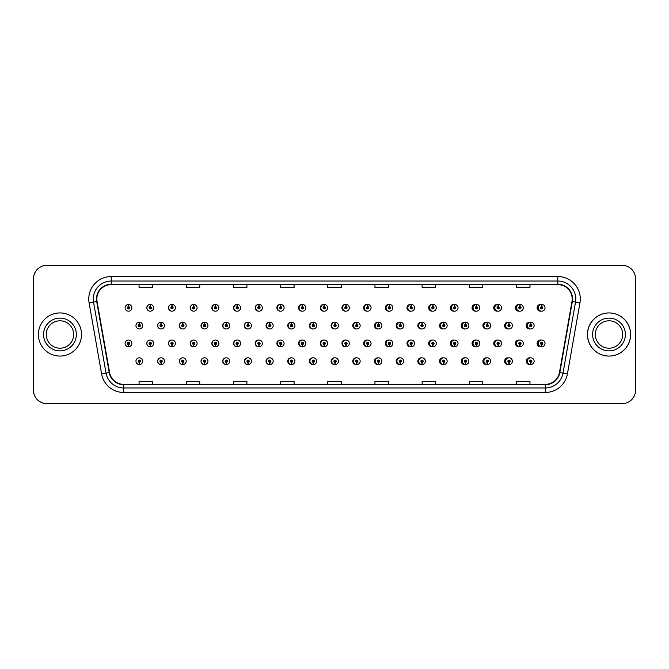 <?xml version="1.0" encoding="UTF-8"?>
<svg xmlns="http://www.w3.org/2000/svg" width="669" height="669" viewBox="0 0 669 669"><rect width="100%" height="100%" fill="white"/><g stroke="black" fill="none" stroke-linecap="round" stroke-linejoin="round"><path stroke-width="1" d="M153.602 307.815A3.37 3.37 0 0 0 150.383 304.445A3.37 3.37 0 0 1 153.602 307.815A3.37 3.37 0 0 1 150.232 311.185A3.37 3.37 0 0 1 146.862 307.815A3.37 3.37 0 0 1 150.09 304.445L150.182 306.686A1.121 1.121 0 0 0 149.112 307.815A1.121 1.121 0 0 0 150.232 308.936A1.121 1.121 0 0 0 151.361 307.815A1.121 1.121 0 0 0 150.282 306.686L150.383 304.445A3.37 3.37 0 0 0 146.804 307.815A3.37 3.37 0 0 0 150.207 311.185M175.353 307.815A3.37 3.37 0 0 0 172.125 304.445A3.37 3.37 0 0 1 175.353 307.815A3.37 3.37 0 0 1 171.983 311.185A3.37 3.37 0 0 1 168.613 307.815A3.37 3.37 0 0 1 171.833 304.445L171.933 306.686A1.121 1.121 0 0 0 170.854 307.815A1.121 1.121 0 0 0 171.983 308.936A1.121 1.121 0 0 0 173.104 307.815A1.121 1.121 0 0 0 172.033 306.686L172.125 304.445A3.37 3.37 0 0 0 168.488 307.815A3.37 3.37 0 0 0 171.916 311.177M193.876 304.462A3.37 3.37 0 0 0 190.172 307.815A3.37 3.37 0 0 0 193.634 311.177M215.619 304.462A3.37 3.37 0 0 0 211.856 307.815A3.37 3.37 0 0 0 215.351 311.177M237.361 304.47A3.37 3.37 0 0 0 233.531 307.815A3.37 3.37 0 0 0 237.06 311.177M258.778 304.445A3.37 3.37 0 0 0 255.215 307.815A3.37 3.37 0 0 0 258.778 311.177M280.487 304.454A3.37 3.37 0 0 0 276.899 307.815A3.37 3.37 0 0 0 280.487 311.177M302.204 304.454A3.37 3.37 0 0 0 298.583 307.815A3.37 3.37 0 0 0 302.204 311.169M323.921 304.454A3.37 3.37 0 0 0 320.267 307.815A3.37 3.37 0 0 0 323.921 311.169M345.63 304.454A3.37 3.37 0 0 0 341.951 307.815A3.37 3.37 0 0 0 345.63 311.169M367.348 304.462A3.37 3.37 0 0 0 363.635 307.815A3.37 3.37 0 0 0 367.348 311.16M389.065 304.462A3.37 3.37 0 0 0 385.319 307.815A3.37 3.37 0 0 0 389.065 311.16M410.774 304.47A3.37 3.37 0 0 0 406.995 307.815A3.37 3.37 0 0 0 410.774 311.16M432.492 304.47A3.37 3.37 0 0 0 428.678 307.815A3.37 3.37 0 0 0 432.492 311.152M454.209 304.479A3.37 3.37 0 0 0 450.362 307.815A3.37 3.37 0 0 0 454.209 311.152M475.918 304.479A3.37 3.37 0 0 0 472.046 307.815A3.37 3.37 0 0 0 475.918 311.144M497.636 304.487A3.37 3.37 0 0 0 493.73 307.815A3.37 3.37 0 0 0 497.636 311.135M519.345 304.487A3.37 3.37 0 0 0 515.414 307.815A3.37 3.37 0 0 0 519.345 311.135M541.062 304.495A3.37 3.37 0 0 0 537.098 307.815A3.37 3.37 0 0 0 541.062 311.127M334.759 357.831A3.37 3.37 0 0 0 331.105 361.185A3.37 3.37 0 0 0 334.759 364.546M334.901 364.53A3.37 3.37 0 0 0 335.186 364.48L335.11 362.757M313.05 357.831A3.37 3.37 0 0 0 309.421 361.185A3.37 3.37 0 0 0 313.05 364.546M313.151 364.538A3.37 3.37 0 0 0 313.443 364.496L313.368 362.757M291.333 357.823A3.37 3.37 0 0 0 287.745 361.185A3.37 3.37 0 0 0 291.333 364.546M288.18 361.185A3.37 3.37 0 0 0 291.408 364.555A3.37 3.37 0 0 1 288.18 361.185A3.37 3.37 0 0 1 291.55 357.815A3.37 3.37 0 0 1 294.92 361.185A3.37 3.37 0 0 1 291.701 364.555L291.6 362.314A1.121 1.121 0 0 0 292.679 361.185A1.121 1.121 0 0 0 291.55 360.064A1.121 1.121 0 0 0 290.43 361.185A1.121 1.121 0 0 0 291.5 362.314L291.408 364.555A3.37 3.37 0 0 0 291.701 364.505L291.617 362.757M269.615 357.823A3.37 3.37 0 0 0 266.061 361.185A3.37 3.37 0 0 0 269.615 364.555M266.438 361.185A3.37 3.37 0 0 0 269.657 364.555A3.37 3.37 0 0 1 266.438 361.185A3.37 3.37 0 0 1 269.808 357.815A3.37 3.37 0 0 1 273.178 361.185A3.37 3.37 0 0 1 269.95 364.555L269.858 362.314A1.121 1.121 0 0 0 270.928 361.185A1.121 1.121 0 0 0 269.808 360.064A1.121 1.121 0 0 0 268.679 361.185A1.121 1.121 0 0 0 269.758 362.314L269.657 364.555A3.37 3.37 0 0 0 269.95 364.513L269.875 362.757M226.189 357.823A3.37 3.37 0 0 0 222.693 361.185A3.37 3.37 0 0 0 226.457 364.538L226.381 362.757M247.906 357.823A3.37 3.37 0 0 0 244.377 361.185A3.37 3.37 0 0 0 248.207 364.53L248.132 362.757M161.045 357.815A3.37 3.37 0 0 0 157.641 361.185A3.37 3.37 0 0 0 161.221 364.555L161.129 362.314A1.121 1.121 0 0 0 162.199 361.185A1.121 1.121 0 0 0 161.078 360.064A1.121 1.121 0 0 0 159.95 361.185A1.121 1.121 0 0 0 161.028 362.314L161.053 361.636A0.452 0.452 0 0 1 160.627 361.185A0.452 0.452 0 0 1 161.078 360.742A0.452 0.452 0 0 1 161.53 361.185A0.452 0.452 0 0 1 161.095 361.636L161.129 362.314M182.762 357.823A3.37 3.37 0 0 0 179.325 361.185A3.37 3.37 0 0 0 182.972 364.546L182.871 362.314A1.121 1.121 0 0 0 183.95 361.185A1.121 1.121 0 0 0 182.821 360.064A1.121 1.121 0 0 0 181.7 361.185A1.121 1.121 0 0 0 182.771 362.314L182.804 361.636A0.452 0.452 0 0 1 182.369 361.185A0.452 0.452 0 0 1 182.821 360.742A0.452 0.452 0 0 1 183.273 361.185A0.452 0.452 0 0 1 182.846 361.636L182.871 362.314M204.471 357.823A3.37 3.37 0 0 0 201.009 361.185A3.37 3.37 0 0 0 204.714 364.538L204.639 362.757M356.477 357.831A3.37 3.37 0 0 0 352.789 361.185A3.37 3.37 0 0 0 356.477 364.546M378.186 357.84A3.37 3.37 0 0 0 374.473 361.185A3.37 3.37 0 0 0 378.186 364.538M399.903 357.84A3.37 3.37 0 0 0 396.157 361.185A3.37 3.37 0 0 0 399.903 364.538M421.621 357.84A3.37 3.37 0 0 0 417.841 361.185A3.37 3.37 0 0 0 421.621 364.53M443.33 357.848A3.37 3.37 0 0 0 439.525 361.185A3.37 3.37 0 0 0 443.33 364.53M465.047 357.848A3.37 3.37 0 0 0 461.209 361.185A3.37 3.37 0 0 0 465.047 364.521M486.764 357.856A3.37 3.37 0 0 0 482.893 361.185A3.37 3.37 0 0 0 486.764 364.521M508.473 357.865A3.37 3.37 0 0 0 504.568 361.185A3.37 3.37 0 0 0 508.473 364.513M530.191 357.865A3.37 3.37 0 0 0 526.252 361.185A3.37 3.37 0 0 0 530.191 364.513M139.286 362.314L139.185 364.555A3.37 3.37 0 0 0 139.478 364.555L139.378 362.314A1.121 1.121 0 0 0 140.457 361.185A1.121 1.121 0 0 0 139.328 360.064A1.121 1.121 0 0 0 138.207 361.185A1.121 1.121 0 0 0 139.286 362.314L139.311 361.636A0.452 0.452 0 0 1 138.884 361.185A0.452 0.452 0 0 1 139.328 360.742A0.452 0.452 0 0 1 139.779 361.185A0.452 0.452 0 0 1 139.353 361.636L139.378 362.314M323.921 340.036A3.37 3.37 0 0 0 320.267 343.398A3.37 3.37 0 0 0 323.921 346.751M320.836 343.398A3.37 3.37 0 0 0 324.055 346.759A3.37 3.37 0 0 1 320.836 343.398A3.37 3.37 0 0 1 324.206 340.028A3.37 3.37 0 0 1 327.576 343.398A3.37 3.37 0 0 1 324.348 346.759L324.248 344.518A1.121 1.121 0 0 0 325.326 343.398A1.121 1.121 0 0 0 324.206 342.269A1.121 1.121 0 0 0 323.077 343.398A1.121 1.121 0 0 0 324.156 344.518L324.055 346.759A3.37 3.37 0 0 0 324.348 346.693M302.204 340.036A3.37 3.37 0 0 0 298.583 343.398A3.37 3.37 0 0 0 302.204 346.759M299.085 343.398A3.37 3.37 0 0 0 302.313 346.759A3.37 3.37 0 0 1 299.085 343.398A3.37 3.37 0 0 1 302.455 340.028A3.37 3.37 0 0 1 305.825 343.398A3.37 3.37 0 0 1 302.605 346.759L302.505 344.518A1.121 1.121 0 0 0 303.575 343.398A1.121 1.121 0 0 0 302.455 342.269A1.121 1.121 0 0 0 301.334 343.398A1.121 1.121 0 0 0 302.405 344.518L302.313 346.759A3.37 3.37 0 0 0 302.597 346.701M280.487 340.036A3.37 3.37 0 0 0 276.899 343.398A3.37 3.37 0 0 0 280.487 346.759M277.342 343.398A3.37 3.37 0 0 0 280.562 346.759A3.37 3.37 0 0 1 277.342 343.398A3.37 3.37 0 0 1 280.712 340.028A3.37 3.37 0 0 1 284.082 343.398A3.37 3.37 0 0 1 280.855 346.759L280.763 344.518A1.121 1.121 0 0 0 281.833 343.398A1.121 1.121 0 0 0 280.712 342.269A1.121 1.121 0 0 0 279.583 343.398A1.121 1.121 0 0 0 280.662 344.518L280.562 346.759A3.37 3.37 0 0 0 280.855 346.718M215.351 340.028A3.37 3.37 0 0 0 211.856 343.398A3.37 3.37 0 0 0 215.619 346.743L215.518 344.518A1.121 1.121 0 0 0 216.597 343.398A1.121 1.121 0 0 0 215.477 342.269A1.121 1.121 0 0 0 214.348 343.398A1.121 1.121 0 0 0 215.426 344.518L215.451 343.841A0.452 0.452 0 0 1 215.025 343.398A0.452 0.452 0 0 1 215.477 342.946A0.452 0.452 0 0 1 215.92 343.398A0.452 0.452 0 0 1 215.493 343.841L215.518 344.518M193.634 340.028A3.37 3.37 0 0 0 190.172 343.398A3.37 3.37 0 0 0 193.876 346.751L193.776 344.518A1.121 1.121 0 0 0 194.846 343.398A1.121 1.121 0 0 0 193.726 342.269A1.121 1.121 0 0 0 192.605 343.398A1.121 1.121 0 0 0 193.675 344.518L193.709 343.841A0.452 0.452 0 0 1 193.274 343.398A0.452 0.452 0 0 1 193.726 342.946A0.452 0.452 0 0 1 194.177 343.398A0.452 0.452 0 0 1 193.742 343.841L193.776 344.518M171.916 340.028A3.37 3.37 0 0 0 168.488 343.398A3.37 3.37 0 0 0 172.125 346.751L172.033 344.518A1.121 1.121 0 0 0 173.104 343.398A1.121 1.121 0 0 0 171.983 342.269A1.121 1.121 0 0 0 170.854 343.398A1.121 1.121 0 0 0 171.933 344.518L171.958 343.841A0.452 0.452 0 0 1 171.532 343.398A0.452 0.452 0 0 1 171.983 342.946A0.452 0.452 0 0 1 172.426 343.398A0.452 0.452 0 0 1 172 343.841L172.033 344.518M150.207 340.028A3.37 3.37 0 0 0 146.804 343.398A3.37 3.37 0 0 0 150.383 346.759L150.282 344.518A1.121 1.121 0 0 0 151.361 343.398A1.121 1.121 0 0 0 150.232 342.269A1.121 1.121 0 0 0 149.112 343.398A1.121 1.121 0 0 0 150.182 344.518L150.216 343.841A0.452 0.452 0 0 1 149.789 343.398A0.452 0.452 0 0 1 150.232 342.946A0.452 0.452 0 0 1 150.684 343.398A0.452 0.452 0 0 1 150.257 343.841L150.282 344.518M258.778 340.028A3.37 3.37 0 0 0 255.215 343.398A3.37 3.37 0 0 0 258.778 346.759M255.591 343.398A3.37 3.37 0 0 0 258.819 346.759A3.37 3.37 0 0 1 255.591 343.398A3.37 3.37 0 0 1 258.962 340.028A3.37 3.37 0 0 1 262.332 343.398A3.37 3.37 0 0 1 259.112 346.759L259.012 344.518A1.121 1.121 0 0 0 260.09 343.398A1.121 1.121 0 0 0 258.962 342.269A1.121 1.121 0 0 0 257.841 343.398A1.121 1.121 0 0 0 258.92 344.518L258.819 346.759A3.37 3.37 0 0 0 259.112 346.726M237.06 340.028A3.37 3.37 0 0 0 233.531 343.398A3.37 3.37 0 0 0 237.361 346.734L237.269 344.518A1.121 1.121 0 0 0 238.34 343.398A1.121 1.121 0 0 0 237.219 342.269A1.121 1.121 0 0 0 236.098 343.398A1.121 1.121 0 0 0 237.169 344.518L237.202 343.841A0.452 0.452 0 0 1 236.767 343.398A0.452 0.452 0 0 1 237.219 342.946A0.452 0.452 0 0 1 237.671 343.398A0.452 0.452 0 0 1 237.236 343.841L237.269 344.518M345.63 340.044A3.37 3.37 0 0 0 341.951 343.398A3.37 3.37 0 0 0 345.63 346.751M342.578 343.398A3.37 3.37 0 0 0 345.798 346.759A3.37 3.37 0 0 1 342.578 343.398A3.37 3.37 0 0 1 345.948 340.028A3.37 3.37 0 0 1 349.318 343.398A3.37 3.37 0 0 1 346.099 346.759L345.998 344.518A1.121 1.121 0 0 0 347.069 343.398A1.121 1.121 0 0 0 345.948 342.269A1.121 1.121 0 0 0 344.828 343.398A1.121 1.121 0 0 0 345.898 344.518L345.798 346.759A3.37 3.37 0 0 0 346.09 346.676M367.348 340.044A3.37 3.37 0 0 0 363.635 343.398A3.37 3.37 0 0 0 367.348 346.751M389.065 340.044A3.37 3.37 0 0 0 385.319 343.398A3.37 3.37 0 0 0 389.065 346.743M410.774 340.053A3.37 3.37 0 0 0 406.995 343.398A3.37 3.37 0 0 0 410.774 346.743M432.492 340.053A3.37 3.37 0 0 0 428.678 343.398A3.37 3.37 0 0 0 432.492 346.734M454.209 340.061A3.37 3.37 0 0 0 450.362 343.398A3.37 3.37 0 0 0 454.209 346.734M475.918 340.061A3.37 3.37 0 0 0 472.046 343.398A3.37 3.37 0 0 0 475.918 346.726M497.636 340.069A3.37 3.37 0 0 0 493.73 343.398A3.37 3.37 0 0 0 497.636 346.726M519.345 340.078A3.37 3.37 0 0 0 515.414 343.398A3.37 3.37 0 0 0 519.345 346.718M541.062 340.078A3.37 3.37 0 0 0 537.098 343.398A3.37 3.37 0 0 0 541.062 346.709M128.44 344.518L128.339 346.759A3.37 3.37 0 0 0 128.64 346.759L128.54 344.518A1.121 1.121 0 0 0 129.61 343.398A1.121 1.121 0 0 0 128.49 342.269A1.121 1.121 0 0 0 127.369 343.398A1.121 1.121 0 0 0 128.44 344.518L128.473 343.841A0.452 0.452 0 0 1 128.038 343.398A0.452 0.452 0 0 1 128.49 342.946A0.452 0.452 0 0 1 128.941 343.398A0.452 0.452 0 0 1 128.507 343.841L128.54 344.518M334.759 322.249A3.37 3.37 0 0 0 331.105 325.602A3.37 3.37 0 0 0 334.759 328.964M313.05 322.241A3.37 3.37 0 0 0 309.421 325.602A3.37 3.37 0 0 0 313.05 328.964M291.333 322.241A3.37 3.37 0 0 0 287.745 325.602A3.37 3.37 0 0 0 291.333 328.964M269.615 322.241A3.37 3.37 0 0 0 266.061 325.602A3.37 3.37 0 0 0 269.615 328.972M229.684 325.602A3.37 3.37 0 0 0 226.465 322.241A3.37 3.37 0 0 1 229.684 325.602A3.37 3.37 0 0 1 226.314 328.972A3.37 3.37 0 0 1 222.944 325.602A3.37 3.37 0 0 1 226.164 322.241L226.264 324.482A1.121 1.121 0 0 0 225.194 325.602A1.121 1.121 0 0 0 226.314 326.731A1.121 1.121 0 0 0 227.435 325.602A1.121 1.121 0 0 0 226.365 324.482L226.465 322.241A3.37 3.37 0 0 0 222.693 325.602A3.37 3.37 0 0 0 226.189 328.972M251.427 325.602A3.37 3.37 0 0 0 248.207 322.241A3.37 3.37 0 0 1 251.427 325.602A3.37 3.37 0 0 1 248.057 328.972A3.37 3.37 0 0 1 244.687 325.602A3.37 3.37 0 0 1 247.915 322.241L248.015 324.482A1.121 1.121 0 0 0 246.936 325.602A1.121 1.121 0 0 0 248.057 326.731A1.121 1.121 0 0 0 249.186 325.602A1.121 1.121 0 0 0 248.107 324.482L248.207 322.241A3.37 3.37 0 0 0 244.377 325.602A3.37 3.37 0 0 0 247.906 328.972M164.449 325.602A3.37 3.37 0 0 0 161.221 322.241A3.37 3.37 0 0 1 164.449 325.602A3.37 3.37 0 0 1 161.078 328.972A3.37 3.37 0 0 1 157.708 325.602A3.37 3.37 0 0 1 160.928 322.241L161.028 324.482A1.121 1.121 0 0 0 159.95 325.602A1.121 1.121 0 0 0 161.078 326.731A1.121 1.121 0 0 0 162.199 325.602A1.121 1.121 0 0 0 161.129 324.482L161.221 322.241A3.37 3.37 0 0 0 157.641 325.602A3.37 3.37 0 0 0 161.045 328.972M186.191 325.602A3.37 3.37 0 0 0 182.972 322.241A3.37 3.37 0 0 1 186.191 325.602A3.37 3.37 0 0 1 182.821 328.972A3.37 3.37 0 0 1 179.451 325.602A3.37 3.37 0 0 1 182.679 322.241L182.771 324.482A1.121 1.121 0 0 0 181.7 325.602A1.121 1.121 0 0 0 182.821 326.731A1.121 1.121 0 0 0 183.95 325.602A1.121 1.121 0 0 0 182.871 324.482L182.972 322.241A3.37 3.37 0 0 0 179.325 325.602A3.37 3.37 0 0 0 182.762 328.972M207.942 325.602A3.37 3.37 0 0 0 204.714 322.241A3.37 3.37 0 0 1 207.942 325.602A3.37 3.37 0 0 1 204.572 328.972A3.37 3.37 0 0 1 201.202 325.602A3.37 3.37 0 0 1 204.421 322.241L204.522 324.482A1.121 1.121 0 0 0 203.443 325.602A1.121 1.121 0 0 0 204.572 326.731A1.121 1.121 0 0 0 205.692 325.602A1.121 1.121 0 0 0 204.614 324.482L204.714 322.241A3.37 3.37 0 0 0 201.009 325.602A3.37 3.37 0 0 0 204.471 328.972M356.477 322.249A3.37 3.37 0 0 0 352.789 325.602A3.37 3.37 0 0 0 356.477 328.956M378.186 322.249A3.37 3.37 0 0 0 374.473 325.602A3.37 3.37 0 0 0 378.186 328.956M399.903 322.257A3.37 3.37 0 0 0 396.157 325.602A3.37 3.37 0 0 0 399.903 328.956M421.621 322.257A3.37 3.37 0 0 0 417.841 325.602A3.37 3.37 0 0 0 421.621 328.947M443.33 322.266A3.37 3.37 0 0 0 439.525 325.602A3.37 3.37 0 0 0 443.33 328.947M465.047 322.266A3.37 3.37 0 0 0 461.209 325.602A3.37 3.37 0 0 0 465.047 328.939M486.764 322.274A3.37 3.37 0 0 0 482.893 325.602A3.37 3.37 0 0 0 486.764 328.939M508.473 322.274A3.37 3.37 0 0 0 504.568 325.602A3.37 3.37 0 0 0 508.473 328.931M530.191 322.282A3.37 3.37 0 0 0 526.252 325.602A3.37 3.37 0 0 0 530.191 328.922M259.112 304.487A3.37 3.37 0 0 0 258.819 304.454L258.92 306.686A1.121 1.121 0 0 0 257.841 307.815A1.121 1.121 0 0 0 258.962 308.936A1.121 1.121 0 0 0 260.09 307.815A1.121 1.121 0 0 0 259.012 306.686L258.987 307.364A0.452 0.452 0 0 1 259.413 307.815A0.452 0.452 0 0 1 258.962 308.258A0.452 0.452 0 0 1 258.518 307.815A0.452 0.452 0 0 1 258.945 307.364L258.92 306.686M280.855 304.495A3.37 3.37 0 0 0 280.562 304.454L280.662 306.686A1.121 1.121 0 0 0 279.583 307.815A1.121 1.121 0 0 0 280.712 308.936A1.121 1.121 0 0 0 281.833 307.815A1.121 1.121 0 0 0 280.763 306.686L280.729 307.364A0.452 0.452 0 0 1 281.156 307.815A0.452 0.452 0 0 1 280.712 308.258A0.452 0.452 0 0 1 280.261 307.815A0.452 0.452 0 0 1 280.687 307.364L280.662 306.686M128.54 306.686L128.64 304.445A3.37 3.37 0 0 0 128.339 304.445L128.44 306.686A1.121 1.121 0 0 0 127.369 307.815A1.121 1.121 0 0 0 128.49 308.936A1.121 1.121 0 0 0 129.61 307.815A1.121 1.121 0 0 0 128.54 306.686L128.507 307.364A0.452 0.452 0 0 1 128.941 307.815A0.452 0.452 0 0 1 128.49 308.258A0.452 0.452 0 0 1 128.038 307.815A0.452 0.452 0 0 1 128.473 307.364L128.44 306.686M335.186 322.307A3.37 3.37 0 0 0 334.901 322.257L334.977 324.03M313.443 322.299A3.37 3.37 0 0 0 313.151 322.257L313.251 324.482A1.121 1.121 0 0 0 312.172 325.602A1.121 1.121 0 0 0 313.301 326.731A1.121 1.121 0 0 0 314.422 325.602A1.121 1.121 0 0 0 313.343 324.482L313.318 325.159A0.452 0.452 0 0 1 313.744 325.602A0.452 0.452 0 0 1 313.301 326.054A0.452 0.452 0 0 1 312.849 325.602A0.452 0.452 0 0 1 313.276 325.159L313.251 324.482M291.701 322.282A3.37 3.37 0 0 0 291.408 322.249L291.5 324.482A1.121 1.121 0 0 0 290.43 325.602A1.121 1.121 0 0 0 291.55 326.731A1.121 1.121 0 0 0 292.679 325.602A1.121 1.121 0 0 0 291.6 324.482L291.575 325.159A0.452 0.452 0 0 1 292.002 325.602A0.452 0.452 0 0 1 291.55 326.054A0.452 0.452 0 0 1 291.099 325.602A0.452 0.452 0 0 1 291.533 325.159L291.5 324.482M269.95 322.274A3.37 3.37 0 0 0 269.657 322.241L269.758 324.482A1.121 1.121 0 0 0 268.679 325.602A1.121 1.121 0 0 0 269.808 326.731A1.121 1.121 0 0 0 270.928 325.602A1.121 1.121 0 0 0 269.858 324.482L269.824 325.159A0.452 0.452 0 0 1 270.259 325.602A0.452 0.452 0 0 1 269.808 326.054A0.452 0.452 0 0 1 269.356 325.602A0.452 0.452 0 0 1 269.783 325.159L269.758 324.482M356.937 322.324A3.37 3.37 0 0 0 356.644 322.266L356.744 324.482A1.121 1.121 0 0 0 355.665 325.602A1.121 1.121 0 0 0 356.786 326.731A1.121 1.121 0 0 0 357.915 325.602A1.121 1.121 0 0 0 356.836 324.482L356.811 325.159A0.452 0.452 0 0 1 357.238 325.602A0.452 0.452 0 0 1 356.786 326.054A0.452 0.452 0 0 1 356.343 325.602A0.452 0.452 0 0 1 356.769 325.159L356.744 324.482M139.378 324.482L139.478 322.241A3.37 3.37 0 0 0 139.185 322.241L139.286 324.482A1.121 1.121 0 0 0 138.207 325.602A1.121 1.121 0 0 0 139.328 326.731A1.121 1.121 0 0 0 140.457 325.602A1.121 1.121 0 0 0 139.378 324.482L139.353 325.159A0.452 0.452 0 0 1 139.779 325.602A0.452 0.452 0 0 1 139.328 326.054A0.452 0.452 0 0 1 138.884 325.602A0.452 0.452 0 0 1 139.311 325.159L139.286 324.482M38.392 334.5A21.567 21.567 0 0 0 59.959 356.067A21.567 21.567 0 0 0 81.526 334.5A21.567 21.567 0 0 0 59.959 312.933A21.567 21.567 0 0 0 38.392 334.5A21.567 21.567 0 0 0 59.959 356.067A21.567 21.567 0 0 0 81.526 334.5A21.567 21.567 0 0 0 59.959 312.933A21.567 21.567 0 0 0 38.392 334.5M587.524 334.5A21.567 21.567 0 0 0 609.083 356.067A21.567 21.567 0 0 0 630.65 334.5A21.567 21.567 0 0 0 609.083 312.933A21.567 21.567 0 0 0 587.524 334.5M96.846 299.01A14.375 14.375 0 0 1 111.221 284.626L557.821 284.626A14.375 14.375 0 0 1 571.978 301.502L559.468 372.491A14.375 14.375 0 0 1 545.302 384.374L123.74 384.374A14.375 14.375 0 0 1 109.582 372.491L97.064 301.502A14.375 14.375 0 0 1 96.846 299.01M96.487 299.01A14.735 14.735 0 0 0 96.712 301.568L109.231 372.549A14.735 14.735 0 0 0 123.74 384.734L545.302 384.734A14.735 14.735 0 0 0 559.819 372.549L572.338 301.568A14.735 14.735 0 0 0 557.821 284.266L111.221 284.266A14.735 14.735 0 0 0 96.487 299.01M89.102 302.906A22.462 22.462 0 0 1 111.221 276.54L557.821 276.54A22.462 22.462 0 0 1 579.948 302.906L567.429 373.896A22.462 22.462 0 0 1 545.302 392.46L123.74 392.46A22.462 22.462 0 0 1 101.613 373.896L89.102 302.906L93.526 302.129A17.971 17.971 0 0 1 111.221 281.03L557.821 281.03A17.971 17.971 0 0 1 575.524 302.129L563.005 373.118A17.971 17.971 0 0 1 545.302 387.97L123.74 387.97A17.971 17.971 0 0 1 106.045 373.118L93.526 302.129A17.971 17.971 0 0 1 93.25 299.01M635.55 278.789A13.48 13.48 0 0 0 622.07 265.309L46.972 265.309A13.48 13.48 0 0 0 33.492 278.789L33.492 390.211A13.48 13.48 0 0 0 46.972 403.691L622.07 403.691A13.48 13.48 0 0 0 635.55 390.211L635.55 278.789M327.785 284.626L327.785 287.67L341.265 287.67L341.265 284.626M280.604 284.626L280.604 287.67L294.084 287.67L294.084 284.626M233.431 284.626L233.431 287.67L246.911 287.67L246.911 284.626M186.258 284.626L186.258 287.67L199.73 287.67L199.73 284.626M139.077 284.626L139.077 287.67L152.557 287.67L152.557 284.626M374.958 284.626L374.958 287.67L388.438 287.67L388.438 284.626M422.139 284.626L422.139 287.67L435.611 287.67L435.611 284.626M469.312 284.626L469.312 287.67L482.792 287.67L482.792 284.626M516.485 284.626L516.485 287.67L529.965 287.67L529.965 284.626M341.265 384.374L341.265 381.33L327.785 381.33L327.785 384.374M294.084 384.374L294.084 381.33L280.604 381.33L280.604 384.374M246.911 384.374L246.911 381.33L233.431 381.33L233.431 384.374M199.73 384.374L199.73 381.33L186.258 381.33L186.258 384.374M152.557 384.374L152.557 381.33L139.077 381.33L139.077 384.374M388.438 384.374L388.438 381.33L374.958 381.33L374.958 384.374M435.611 384.374L435.611 381.33L422.139 381.33L422.139 384.374M482.792 384.374L482.792 381.33L469.312 381.33L469.312 384.374M529.965 384.374L529.965 381.33L516.485 381.33L516.485 384.374M622.028 265.309L46.93 265.309A13.48 13.48 0 0 0 33.45 278.789L33.45 390.211A13.48 13.48 0 0 0 46.93 403.691L622.028 403.691M142.698 325.602A3.37 3.37 0 0 0 139.478 322.241A3.37 3.37 0 0 1 142.698 325.602A3.37 3.37 0 0 1 139.328 328.972A3.37 3.37 0 0 1 135.958 325.602A3.37 3.37 0 0 1 139.185 322.241M125.12 343.398A3.37 3.37 0 0 0 128.339 346.759A3.37 3.37 0 0 1 125.12 343.398A3.37 3.37 0 0 1 128.49 340.028A3.37 3.37 0 0 1 131.86 343.398A3.37 3.37 0 0 1 128.64 346.759M135.958 361.185A3.37 3.37 0 0 0 139.185 364.555A3.37 3.37 0 0 1 135.958 361.185A3.37 3.37 0 0 1 139.328 357.815A3.37 3.37 0 0 1 142.698 361.185A3.37 3.37 0 0 1 139.478 364.555M131.86 307.815A3.37 3.37 0 0 0 128.64 304.445A3.37 3.37 0 0 1 131.86 307.815A3.37 3.37 0 0 1 128.49 311.185A3.37 3.37 0 0 1 125.12 307.815A3.37 3.37 0 0 1 128.339 304.445M73.657 334.5A13.698 13.698 0 0 0 59.959 320.802A13.698 13.698 0 0 0 46.261 334.5A13.698 13.698 0 0 0 59.959 348.198A13.698 13.698 0 0 0 73.657 334.5A13.698 13.698 0 0 1 59.959 348.198A13.698 13.698 0 0 1 46.261 334.5M622.688 334.5A13.698 13.698 0 0 0 608.999 320.802A13.698 13.698 0 0 0 595.301 334.5A13.698 13.698 0 0 0 608.999 348.198A13.698 13.698 0 0 0 622.688 334.5A13.698 13.698 0 0 1 608.999 348.198A13.698 13.698 0 0 1 595.301 334.5M630.566 334.5A21.567 21.567 0 0 0 608.999 312.933A21.567 21.567 0 0 0 587.432 334.5A21.567 21.567 0 0 0 608.999 356.067A21.567 21.567 0 0 0 630.566 334.5M161.129 324.482L161.095 325.159A0.452 0.452 0 0 1 161.53 325.602A0.452 0.452 0 0 1 161.078 326.054A0.452 0.452 0 0 1 160.627 325.602A0.452 0.452 0 0 1 161.053 325.159L161.028 324.482M182.871 324.482L182.846 325.159A0.452 0.452 0 0 1 183.273 325.602A0.452 0.452 0 0 1 182.821 326.054A0.452 0.452 0 0 1 182.369 325.602A0.452 0.452 0 0 1 182.804 325.159L182.771 324.482M204.614 324.482L204.589 325.159A0.452 0.452 0 0 1 205.015 325.602A0.452 0.452 0 0 1 204.572 326.054A0.452 0.452 0 0 1 204.12 325.602A0.452 0.452 0 0 1 204.547 325.159L204.522 324.482M204.497 324.03L204.421 322.241M226.365 324.482L226.331 325.159A0.452 0.452 0 0 1 226.766 325.602A0.452 0.452 0 0 1 226.314 326.054A0.452 0.452 0 0 1 225.863 325.602A0.452 0.452 0 0 1 226.298 325.159L226.264 324.482M226.247 324.03L226.164 322.241M161.028 362.314L160.928 364.555A3.37 3.37 0 0 1 157.708 361.185A3.37 3.37 0 0 1 161.078 357.815A3.37 3.37 0 0 1 164.449 361.185A3.37 3.37 0 0 1 161.221 364.555M160.928 364.555L160.928 364.555A3.37 3.37 0 0 1 157.708 361.185M182.771 362.314L182.679 364.555A3.37 3.37 0 0 1 179.451 361.185A3.37 3.37 0 0 1 182.821 357.815A3.37 3.37 0 0 1 186.191 361.185A3.37 3.37 0 0 1 182.972 364.555M182.679 364.555L182.679 364.555A3.37 3.37 0 0 1 179.451 361.185M204.522 362.314L204.421 364.555A3.37 3.37 0 0 1 201.202 361.185A3.37 3.37 0 0 1 204.572 357.815A3.37 3.37 0 0 1 207.942 361.185A3.37 3.37 0 0 1 204.714 364.555L204.614 362.314A1.121 1.121 0 0 0 205.692 361.185A1.121 1.121 0 0 0 204.572 360.064A1.121 1.121 0 0 0 203.443 361.185A1.121 1.121 0 0 0 204.522 362.314L204.547 361.636A0.452 0.452 0 0 1 204.12 361.185A0.452 0.452 0 0 1 204.572 360.742A0.452 0.452 0 0 1 205.015 361.185A0.452 0.452 0 0 1 204.589 361.636L204.614 362.314M204.421 364.555L204.421 364.555A3.37 3.37 0 0 1 201.202 361.185M226.264 362.314L226.164 364.555A3.37 3.37 0 0 1 222.944 361.185A3.37 3.37 0 0 1 226.314 357.815A3.37 3.37 0 0 1 229.684 361.185A3.37 3.37 0 0 1 226.465 364.555L226.365 362.314A1.121 1.121 0 0 0 227.435 361.185A1.121 1.121 0 0 0 226.314 360.064A1.121 1.121 0 0 0 225.194 361.185A1.121 1.121 0 0 0 226.264 362.314L226.298 361.636A0.452 0.452 0 0 1 225.863 361.185A0.452 0.452 0 0 1 226.314 360.742A0.452 0.452 0 0 1 226.766 361.185A0.452 0.452 0 0 1 226.331 361.636L226.365 362.314M226.164 364.555L226.164 364.555A3.37 3.37 0 0 1 222.944 361.185M150.182 344.518L150.09 346.759A3.37 3.37 0 0 1 146.862 343.398A3.37 3.37 0 0 1 150.232 340.028A3.37 3.37 0 0 1 153.602 343.398A3.37 3.37 0 0 1 150.383 346.759M150.09 346.759L150.09 346.768A3.37 3.37 0 0 1 146.862 343.398M171.933 344.518L171.833 346.759A3.37 3.37 0 0 1 168.613 343.398A3.37 3.37 0 0 1 171.983 340.028A3.37 3.37 0 0 1 175.353 343.398A3.37 3.37 0 0 1 172.125 346.759M171.833 346.759L171.833 346.768A3.37 3.37 0 0 1 168.613 343.398M193.675 344.518L193.584 346.759A3.37 3.37 0 0 1 190.356 343.398A3.37 3.37 0 0 1 193.726 340.028A3.37 3.37 0 0 1 197.096 343.398A3.37 3.37 0 0 1 193.876 346.759M193.584 346.759L193.584 346.768A3.37 3.37 0 0 1 190.356 343.398M215.426 344.518L215.326 346.759A3.37 3.37 0 0 1 212.106 343.398A3.37 3.37 0 0 1 215.477 340.028A3.37 3.37 0 0 1 218.847 343.398A3.37 3.37 0 0 1 215.619 346.759M215.326 346.759L215.326 346.768A3.37 3.37 0 0 1 212.106 343.398M150.282 306.686L150.257 307.364A0.452 0.452 0 0 1 150.684 307.815A0.452 0.452 0 0 1 150.232 308.258A0.452 0.452 0 0 1 149.789 307.815A0.452 0.452 0 0 1 150.216 307.364L150.182 306.686M172.033 306.686L172 307.364A0.452 0.452 0 0 1 172.426 307.815A0.452 0.452 0 0 1 171.983 308.258A0.452 0.452 0 0 1 171.532 307.815A0.452 0.452 0 0 1 171.958 307.364L171.933 306.686M193.776 306.686L193.876 304.445A3.37 3.37 0 0 1 197.096 307.815A3.37 3.37 0 0 1 193.726 311.185A3.37 3.37 0 0 1 190.356 307.815A3.37 3.37 0 0 1 193.584 304.445L193.675 306.686A1.121 1.121 0 0 0 192.605 307.815A1.121 1.121 0 0 0 193.726 308.936A1.121 1.121 0 0 0 194.846 307.815A1.121 1.121 0 0 0 193.776 306.686L193.742 307.364A0.452 0.452 0 0 1 194.177 307.815A0.452 0.452 0 0 1 193.726 308.258A0.452 0.452 0 0 1 193.274 307.815A0.452 0.452 0 0 1 193.709 307.364L193.675 306.686M215.518 306.686L215.619 304.445A3.37 3.37 0 0 1 218.847 307.815A3.37 3.37 0 0 1 215.477 311.185A3.37 3.37 0 0 1 212.106 307.815A3.37 3.37 0 0 1 215.326 304.445L215.426 306.686A1.121 1.121 0 0 0 214.348 307.815A1.121 1.121 0 0 0 215.477 308.936A1.121 1.121 0 0 0 216.597 307.815A1.121 1.121 0 0 0 215.518 306.686L215.493 307.364A0.452 0.452 0 0 1 215.92 307.815A0.452 0.452 0 0 1 215.477 308.258A0.452 0.452 0 0 1 215.025 307.815A0.452 0.452 0 0 1 215.451 307.364L215.426 306.686M237.269 306.686L237.37 304.445A3.37 3.37 0 0 1 240.589 307.815A3.37 3.37 0 0 1 237.219 311.185A3.37 3.37 0 0 1 233.849 307.815A3.37 3.37 0 0 1 237.069 304.445L237.169 306.686A1.121 1.121 0 0 0 236.098 307.815A1.121 1.121 0 0 0 237.219 308.936A1.121 1.121 0 0 0 238.34 307.815A1.121 1.121 0 0 0 237.269 306.686L237.236 307.364A0.452 0.452 0 0 1 237.671 307.815A0.452 0.452 0 0 1 237.219 308.258A0.452 0.452 0 0 1 236.767 307.815A0.452 0.452 0 0 1 237.202 307.364L237.169 306.686M259.012 306.686L259.112 304.445A3.37 3.37 0 0 1 262.332 307.815A3.37 3.37 0 0 1 258.962 311.185A3.37 3.37 0 0 1 255.591 307.815A3.37 3.37 0 0 1 258.819 304.445M280.763 306.686L280.855 304.445A3.37 3.37 0 0 1 284.082 307.815A3.37 3.37 0 0 1 280.712 311.185A3.37 3.37 0 0 1 277.342 307.815A3.37 3.37 0 0 1 280.562 304.445M302.505 306.686L302.605 304.445A3.37 3.37 0 0 1 305.825 307.815A3.37 3.37 0 0 1 302.455 311.185A3.37 3.37 0 0 1 299.085 307.815A3.37 3.37 0 0 1 302.313 304.445L302.405 306.686A1.121 1.121 0 0 0 301.334 307.815A1.121 1.121 0 0 0 302.455 308.936A1.121 1.121 0 0 0 303.575 307.815A1.121 1.121 0 0 0 302.505 306.686L302.48 307.364A0.452 0.452 0 0 1 302.906 307.815A0.452 0.452 0 0 1 302.455 308.258A0.452 0.452 0 0 1 302.003 307.815A0.452 0.452 0 0 1 302.438 307.364L302.405 306.686M324.248 306.686L324.348 304.445A3.37 3.37 0 0 1 327.576 307.815A3.37 3.37 0 0 1 324.206 311.185A3.37 3.37 0 0 1 320.836 307.815A3.37 3.37 0 0 1 324.055 304.445L324.156 306.686A1.121 1.121 0 0 0 323.077 307.815A1.121 1.121 0 0 0 324.206 308.936A1.121 1.121 0 0 0 325.326 307.815A1.121 1.121 0 0 0 324.248 306.686L324.222 307.364A0.452 0.452 0 0 1 324.649 307.815A0.452 0.452 0 0 1 324.206 308.258A0.452 0.452 0 0 1 323.754 307.815A0.452 0.452 0 0 1 324.181 307.364L324.156 306.686M345.998 306.686L346.099 304.445A3.37 3.37 0 0 1 349.318 307.815A3.37 3.37 0 0 1 345.948 311.185A3.37 3.37 0 0 1 342.578 307.815A3.37 3.37 0 0 1 345.798 304.445L345.898 306.686A1.121 1.121 0 0 0 344.828 307.815A1.121 1.121 0 0 0 345.948 308.936A1.121 1.121 0 0 0 347.069 307.815A1.121 1.121 0 0 0 345.998 306.686L345.965 307.364A0.452 0.452 0 0 1 346.4 307.815A0.452 0.452 0 0 1 345.948 308.258A0.452 0.452 0 0 1 345.497 307.815A0.452 0.452 0 0 1 345.932 307.364L345.898 306.686M367.741 306.686L367.841 304.445A3.37 3.37 0 0 1 371.061 307.815A3.37 3.37 0 0 1 367.691 311.185A3.37 3.37 0 0 1 364.321 307.815A3.37 3.37 0 0 1 367.549 304.445L367.649 306.686A1.121 1.121 0 0 0 366.57 307.815A1.121 1.121 0 0 0 367.691 308.936A1.121 1.121 0 0 0 368.82 307.815A1.121 1.121 0 0 0 367.741 306.686L367.716 307.364A0.452 0.452 0 0 1 368.142 307.815A0.452 0.452 0 0 1 367.691 308.258A0.452 0.452 0 0 1 367.248 307.815A0.452 0.452 0 0 1 367.674 307.364L367.649 306.686M389.492 306.686L389.584 304.445A3.37 3.37 0 0 1 392.812 307.815A3.37 3.37 0 0 1 389.442 311.185A3.37 3.37 0 0 1 386.072 307.815A3.37 3.37 0 0 1 389.291 304.445L389.391 306.686A1.121 1.121 0 0 0 388.313 307.815A1.121 1.121 0 0 0 389.442 308.936A1.121 1.121 0 0 0 390.562 307.815A1.121 1.121 0 0 0 389.492 306.686L389.458 307.364A0.452 0.452 0 0 1 389.893 307.815A0.452 0.452 0 0 1 389.442 308.258A0.452 0.452 0 0 1 388.99 307.815A0.452 0.452 0 0 1 389.417 307.364L389.391 306.686M411.234 306.686L411.335 304.445A3.37 3.37 0 0 1 414.554 307.815A3.37 3.37 0 0 1 411.184 311.185A3.37 3.37 0 0 1 407.814 307.815A3.37 3.37 0 0 1 411.042 304.445L411.134 306.686A1.121 1.121 0 0 0 410.064 307.815A1.121 1.121 0 0 0 411.184 308.936A1.121 1.121 0 0 0 412.305 307.815A1.121 1.121 0 0 0 411.234 306.686L411.209 307.364A0.452 0.452 0 0 1 411.636 307.815A0.452 0.452 0 0 1 411.184 308.258A0.452 0.452 0 0 1 410.733 307.815A0.452 0.452 0 0 1 411.167 307.364L411.134 306.686M432.977 306.686L433.077 304.445A3.37 3.37 0 0 1 436.305 307.815A3.37 3.37 0 0 1 432.935 311.185A3.37 3.37 0 0 1 429.565 307.815A3.37 3.37 0 0 1 432.784 304.445L432.885 306.686A1.121 1.121 0 0 0 431.806 307.815A1.121 1.121 0 0 0 432.935 308.936A1.121 1.121 0 0 0 434.056 307.815A1.121 1.121 0 0 0 432.977 306.686L432.952 307.364A0.452 0.452 0 0 1 433.378 307.815A0.452 0.452 0 0 1 432.935 308.258A0.452 0.452 0 0 1 432.483 307.815A0.452 0.452 0 0 1 432.91 307.364L432.885 306.686M454.728 306.686L454.828 304.445A3.37 3.37 0 0 1 458.048 307.815A3.37 3.37 0 0 1 454.677 311.185A3.37 3.37 0 0 1 451.307 307.815A3.37 3.37 0 0 1 454.527 304.445L454.627 306.686A1.121 1.121 0 0 0 453.557 307.815A1.121 1.121 0 0 0 454.677 308.936A1.121 1.121 0 0 0 455.798 307.815A1.121 1.121 0 0 0 454.728 306.686L454.694 307.364A0.452 0.452 0 0 1 455.129 307.815A0.452 0.452 0 0 1 454.677 308.258A0.452 0.452 0 0 1 454.226 307.815A0.452 0.452 0 0 1 454.661 307.364L454.627 306.686M476.47 306.686L476.571 304.445A3.37 3.37 0 0 1 479.79 307.815A3.37 3.37 0 0 1 476.42 311.185A3.37 3.37 0 0 1 473.05 307.815A3.37 3.37 0 0 1 476.278 304.445L476.378 306.686A1.121 1.121 0 0 0 475.299 307.815A1.121 1.121 0 0 0 476.42 308.936A1.121 1.121 0 0 0 477.549 307.815A1.121 1.121 0 0 0 476.47 306.686L476.445 307.364A0.452 0.452 0 0 1 476.872 307.815A0.452 0.452 0 0 1 476.42 308.258A0.452 0.452 0 0 1 475.977 307.815A0.452 0.452 0 0 1 476.403 307.364L476.378 306.686M498.221 306.686L498.313 304.445A3.37 3.37 0 0 1 501.541 307.815A3.37 3.37 0 0 1 498.171 311.185A3.37 3.37 0 0 1 494.801 307.815A3.37 3.37 0 0 1 498.02 304.445L498.121 306.686A1.121 1.121 0 0 0 497.042 307.815A1.121 1.121 0 0 0 498.171 308.936A1.121 1.121 0 0 0 499.291 307.815A1.121 1.121 0 0 0 498.221 306.686L498.188 307.364A0.452 0.452 0 0 1 498.622 307.815A0.452 0.452 0 0 1 498.171 308.258A0.452 0.452 0 0 1 497.719 307.815A0.452 0.452 0 0 1 498.146 307.364L498.121 306.686M519.964 306.686L520.064 304.445A3.37 3.37 0 0 1 523.283 307.815A3.37 3.37 0 0 1 519.913 311.185A3.37 3.37 0 0 1 516.543 307.815A3.37 3.37 0 0 1 519.771 304.445L519.863 306.686A1.121 1.121 0 0 0 518.793 307.815A1.121 1.121 0 0 0 519.913 308.936A1.121 1.121 0 0 0 521.042 307.815A1.121 1.121 0 0 0 519.964 306.686L519.938 307.364A0.452 0.452 0 0 1 520.365 307.815A0.452 0.452 0 0 1 519.913 308.258A0.452 0.452 0 0 1 519.462 307.815A0.452 0.452 0 0 1 519.897 307.364L519.863 306.686M541.706 306.686L541.806 304.445A3.37 3.37 0 0 1 545.034 307.815A3.37 3.37 0 0 1 541.664 311.185A3.37 3.37 0 0 1 538.294 307.815A3.37 3.37 0 0 1 541.514 304.445L541.614 306.686A1.121 1.121 0 0 0 540.535 307.815A1.121 1.121 0 0 0 541.664 308.936A1.121 1.121 0 0 0 542.785 307.815A1.121 1.121 0 0 0 541.706 306.686L541.681 307.364A0.452 0.452 0 0 1 542.107 307.815A0.452 0.452 0 0 1 541.664 308.258A0.452 0.452 0 0 1 541.213 307.815A0.452 0.452 0 0 1 541.639 307.364L541.614 306.686M248.107 324.482L248.082 325.159A0.452 0.452 0 0 1 248.508 325.602A0.452 0.452 0 0 1 248.057 326.054A0.452 0.452 0 0 1 247.614 325.602A0.452 0.452 0 0 1 248.04 325.159L248.015 324.482M247.99 324.03L247.915 322.241M269.858 324.482L269.95 322.241A3.37 3.37 0 0 1 273.178 325.602A3.37 3.37 0 0 1 269.808 328.972A3.37 3.37 0 0 1 266.438 325.602A3.37 3.37 0 0 1 269.657 322.241L269.741 324.03M291.6 324.482L291.701 322.241A3.37 3.37 0 0 1 294.92 325.602A3.37 3.37 0 0 1 291.55 328.972A3.37 3.37 0 0 1 288.18 325.602A3.37 3.37 0 0 1 291.408 322.241L291.483 324.03M313.343 324.482L313.443 322.241A3.37 3.37 0 0 1 316.671 325.602A3.37 3.37 0 0 1 313.301 328.972A3.37 3.37 0 0 1 309.931 325.602A3.37 3.37 0 0 1 313.151 322.241L313.226 324.03M237.169 344.518L237.069 346.759A3.37 3.37 0 0 1 233.849 343.398A3.37 3.37 0 0 1 237.219 340.028A3.37 3.37 0 0 1 240.589 343.398A3.37 3.37 0 0 1 237.37 346.759M258.92 344.518L258.945 343.841A0.452 0.452 0 0 1 258.518 343.398A0.452 0.452 0 0 1 258.962 342.946A0.452 0.452 0 0 1 259.413 343.398A0.452 0.452 0 0 1 258.987 343.841L259.012 344.518M280.662 344.518L280.687 343.841A0.452 0.452 0 0 1 280.261 343.398A0.452 0.452 0 0 1 280.712 342.946A0.452 0.452 0 0 1 281.156 343.398A0.452 0.452 0 0 1 280.729 343.841L280.763 344.518M302.405 344.518L302.438 343.841A0.452 0.452 0 0 1 302.003 343.398A0.452 0.452 0 0 1 302.455 342.946A0.452 0.452 0 0 1 302.906 343.398A0.452 0.452 0 0 1 302.48 343.841L302.505 344.518M248.015 362.314L247.915 364.555A3.37 3.37 0 0 1 244.687 361.185A3.37 3.37 0 0 1 248.057 357.815A3.37 3.37 0 0 1 251.427 361.185A3.37 3.37 0 0 1 248.207 364.555L248.107 362.314A1.121 1.121 0 0 0 249.186 361.185A1.121 1.121 0 0 0 248.057 360.064A1.121 1.121 0 0 0 246.936 361.185A1.121 1.121 0 0 0 248.015 362.314L248.04 361.636A0.452 0.452 0 0 1 247.614 361.185A0.452 0.452 0 0 1 248.057 360.742A0.452 0.452 0 0 1 248.508 361.185A0.452 0.452 0 0 1 248.082 361.636L248.107 362.314M269.758 362.314L269.783 361.636A0.452 0.452 0 0 1 269.356 361.185A0.452 0.452 0 0 1 269.808 360.742A0.452 0.452 0 0 1 270.259 361.185A0.452 0.452 0 0 1 269.824 361.636L269.858 362.314M291.5 362.314L291.533 361.636A0.452 0.452 0 0 1 291.099 361.185A0.452 0.452 0 0 1 291.55 360.742A0.452 0.452 0 0 1 292.002 361.185A0.452 0.452 0 0 1 291.575 361.636L291.6 362.314M335.094 324.482L335.194 322.241A3.37 3.37 0 0 1 338.414 325.602A3.37 3.37 0 0 1 335.044 328.972A3.37 3.37 0 0 1 331.673 325.602A3.37 3.37 0 0 1 334.893 322.241L334.993 324.482A1.121 1.121 0 0 0 333.923 325.602A1.121 1.121 0 0 0 335.044 326.731A1.121 1.121 0 0 0 336.164 325.602A1.121 1.121 0 0 0 335.094 324.482L335.06 325.159A0.452 0.452 0 0 1 335.495 325.602A0.452 0.452 0 0 1 335.044 326.054A0.452 0.452 0 0 1 334.592 325.602A0.452 0.452 0 0 1 335.027 325.159L334.993 324.482M356.836 324.482L356.937 322.241A3.37 3.37 0 0 1 360.156 325.602A3.37 3.37 0 0 1 356.786 328.972A3.37 3.37 0 0 1 353.416 325.602A3.37 3.37 0 0 1 356.644 322.241M378.587 324.482L378.679 322.241A3.37 3.37 0 0 1 381.907 325.602A3.37 3.37 0 0 1 378.537 328.972A3.37 3.37 0 0 1 375.167 325.602A3.37 3.37 0 0 1 378.386 322.241L378.487 324.482A1.121 1.121 0 0 0 377.408 325.602A1.121 1.121 0 0 0 378.537 326.731A1.121 1.121 0 0 0 379.658 325.602A1.121 1.121 0 0 0 378.587 324.482L378.554 325.159A0.452 0.452 0 0 1 378.988 325.602A0.452 0.452 0 0 1 378.537 326.054A0.452 0.452 0 0 1 378.085 325.602A0.452 0.452 0 0 1 378.512 325.159L378.487 324.482M400.33 324.482L400.43 322.241A3.37 3.37 0 0 1 403.65 325.602A3.37 3.37 0 0 1 400.279 328.972A3.37 3.37 0 0 1 396.909 325.602A3.37 3.37 0 0 1 400.137 322.241L400.229 324.482A1.121 1.121 0 0 0 399.159 325.602A1.121 1.121 0 0 0 400.279 326.731A1.121 1.121 0 0 0 401.408 325.602A1.121 1.121 0 0 0 400.33 324.482L400.305 325.159A0.452 0.452 0 0 1 400.731 325.602A0.452 0.452 0 0 1 400.279 326.054A0.452 0.452 0 0 1 399.828 325.602A0.452 0.452 0 0 1 400.263 325.159L400.229 324.482M422.072 324.482L422.172 322.241A3.37 3.37 0 0 1 425.4 325.602A3.37 3.37 0 0 1 422.03 328.972A3.37 3.37 0 0 1 418.66 325.602A3.37 3.37 0 0 1 421.88 322.241L421.98 324.482A1.121 1.121 0 0 0 420.901 325.602A1.121 1.121 0 0 0 422.03 326.731A1.121 1.121 0 0 0 423.151 325.602A1.121 1.121 0 0 0 422.072 324.482L422.047 325.159A0.452 0.452 0 0 1 422.474 325.602A0.452 0.452 0 0 1 422.03 326.054A0.452 0.452 0 0 1 421.579 325.602A0.452 0.452 0 0 1 422.005 325.159L421.98 324.482M443.823 324.482L443.923 322.241A3.37 3.37 0 0 1 447.143 325.602A3.37 3.37 0 0 1 443.773 328.972A3.37 3.37 0 0 1 440.403 325.602A3.37 3.37 0 0 1 443.622 322.241L443.723 324.482A1.121 1.121 0 0 0 442.652 325.602A1.121 1.121 0 0 0 443.773 326.731A1.121 1.121 0 0 0 444.893 325.602A1.121 1.121 0 0 0 443.823 324.482L443.79 325.159A0.452 0.452 0 0 1 444.224 325.602A0.452 0.452 0 0 1 443.773 326.054A0.452 0.452 0 0 1 443.321 325.602A0.452 0.452 0 0 1 443.756 325.159L443.723 324.482M324.156 344.518L324.181 343.841A0.452 0.452 0 0 1 323.754 343.398A0.452 0.452 0 0 1 324.206 342.946A0.452 0.452 0 0 1 324.649 343.398A0.452 0.452 0 0 1 324.222 343.841L324.248 344.518M345.898 344.518L345.932 343.841A0.452 0.452 0 0 1 345.497 343.398A0.452 0.452 0 0 1 345.948 342.946A0.452 0.452 0 0 1 346.4 343.398A0.452 0.452 0 0 1 345.965 343.841L345.998 344.518M367.649 344.518L367.549 346.759A3.37 3.37 0 0 1 364.321 343.398A3.37 3.37 0 0 1 367.691 340.028A3.37 3.37 0 0 1 371.061 343.398A3.37 3.37 0 0 1 367.841 346.759L367.741 344.518A1.121 1.121 0 0 0 368.82 343.398A1.121 1.121 0 0 0 367.691 342.269A1.121 1.121 0 0 0 366.57 343.398A1.121 1.121 0 0 0 367.649 344.518L367.674 343.841A0.452 0.452 0 0 1 367.248 343.398A0.452 0.452 0 0 1 367.691 342.946A0.452 0.452 0 0 1 368.142 343.398A0.452 0.452 0 0 1 367.716 343.841L367.741 344.518M389.391 344.518L389.291 346.759A3.37 3.37 0 0 1 386.072 343.398A3.37 3.37 0 0 1 389.442 340.028A3.37 3.37 0 0 1 392.812 343.398A3.37 3.37 0 0 1 389.584 346.759L389.492 344.518A1.121 1.121 0 0 0 390.562 343.398A1.121 1.121 0 0 0 389.442 342.269A1.121 1.121 0 0 0 388.313 343.398A1.121 1.121 0 0 0 389.391 344.518L389.417 343.841A0.452 0.452 0 0 1 388.99 343.398A0.452 0.452 0 0 1 389.442 342.946A0.452 0.452 0 0 1 389.893 343.398A0.452 0.452 0 0 1 389.458 343.841L389.492 344.518M411.134 344.518L411.042 346.759A3.37 3.37 0 0 1 407.814 343.398A3.37 3.37 0 0 1 411.184 340.028A3.37 3.37 0 0 1 414.554 343.398A3.37 3.37 0 0 1 411.335 346.759L411.234 344.518A1.121 1.121 0 0 0 412.305 343.398A1.121 1.121 0 0 0 411.184 342.269A1.121 1.121 0 0 0 410.064 343.398A1.121 1.121 0 0 0 411.134 344.518L411.167 343.841A0.452 0.452 0 0 1 410.733 343.398A0.452 0.452 0 0 1 411.184 342.946A0.452 0.452 0 0 1 411.636 343.398A0.452 0.452 0 0 1 411.209 343.841L411.234 344.518M432.885 344.518L432.784 346.759A3.37 3.37 0 0 1 429.565 343.398A3.37 3.37 0 0 1 432.935 340.028A3.37 3.37 0 0 1 436.305 343.398A3.37 3.37 0 0 1 433.077 346.759L432.977 344.518A1.121 1.121 0 0 0 434.056 343.398A1.121 1.121 0 0 0 432.935 342.269A1.121 1.121 0 0 0 431.806 343.398A1.121 1.121 0 0 0 432.885 344.518L432.91 343.841A0.452 0.452 0 0 1 432.483 343.398A0.452 0.452 0 0 1 432.935 342.946A0.452 0.452 0 0 1 433.378 343.398A0.452 0.452 0 0 1 432.952 343.841L432.977 344.518M313.251 362.314L313.151 364.555A3.37 3.37 0 0 1 309.931 361.185A3.37 3.37 0 0 1 313.301 357.815A3.37 3.37 0 0 1 316.671 361.185A3.37 3.37 0 0 1 313.443 364.555L313.343 362.314A1.121 1.121 0 0 0 314.422 361.185A1.121 1.121 0 0 0 313.301 360.064A1.121 1.121 0 0 0 312.172 361.185A1.121 1.121 0 0 0 313.251 362.314L313.276 361.636A0.452 0.452 0 0 1 312.849 361.185A0.452 0.452 0 0 1 313.301 360.742A0.452 0.452 0 0 1 313.744 361.185A0.452 0.452 0 0 1 313.318 361.636L313.343 362.314M334.993 362.314L334.893 364.555A3.37 3.37 0 0 1 331.673 361.185A3.37 3.37 0 0 1 335.044 357.815A3.37 3.37 0 0 1 338.414 361.185A3.37 3.37 0 0 1 335.194 364.555L335.094 362.314A1.121 1.121 0 0 0 336.164 361.185A1.121 1.121 0 0 0 335.044 360.064A1.121 1.121 0 0 0 333.923 361.185A1.121 1.121 0 0 0 334.993 362.314L335.027 361.636A0.452 0.452 0 0 1 334.592 361.185A0.452 0.452 0 0 1 335.044 360.742A0.452 0.452 0 0 1 335.495 361.185A0.452 0.452 0 0 1 335.06 361.636L335.094 362.314M356.744 362.314L356.644 364.555A3.37 3.37 0 0 1 353.416 361.185A3.37 3.37 0 0 1 356.786 357.815A3.37 3.37 0 0 1 360.156 361.185A3.37 3.37 0 0 1 356.937 364.555L356.836 362.314A1.121 1.121 0 0 0 357.915 361.185A1.121 1.121 0 0 0 356.786 360.064A1.121 1.121 0 0 0 355.665 361.185A1.121 1.121 0 0 0 356.744 362.314L356.769 361.636A0.452 0.452 0 0 1 356.343 361.185A0.452 0.452 0 0 1 356.786 360.742A0.452 0.452 0 0 1 357.238 361.185A0.452 0.452 0 0 1 356.811 361.636L356.836 362.314M378.487 362.314L378.386 364.555A3.37 3.37 0 0 1 375.167 361.185A3.37 3.37 0 0 1 378.537 357.815A3.37 3.37 0 0 1 381.907 361.185A3.37 3.37 0 0 1 378.679 364.555L378.587 362.314A1.121 1.121 0 0 0 379.658 361.185A1.121 1.121 0 0 0 378.537 360.064A1.121 1.121 0 0 0 377.408 361.185A1.121 1.121 0 0 0 378.487 362.314L378.512 361.636A0.452 0.452 0 0 1 378.085 361.185A0.452 0.452 0 0 1 378.537 360.742A0.452 0.452 0 0 1 378.988 361.185A0.452 0.452 0 0 1 378.554 361.636L378.587 362.314M400.229 362.314L400.137 364.555A3.37 3.37 0 0 1 396.909 361.185A3.37 3.37 0 0 1 400.279 357.815A3.37 3.37 0 0 1 403.65 361.185A3.37 3.37 0 0 1 400.43 364.555L400.33 362.314A1.121 1.121 0 0 0 401.408 361.185A1.121 1.121 0 0 0 400.279 360.064A1.121 1.121 0 0 0 399.159 361.185A1.121 1.121 0 0 0 400.229 362.314L400.263 361.636A0.452 0.452 0 0 1 399.828 361.185A0.452 0.452 0 0 1 400.279 360.742A0.452 0.452 0 0 1 400.731 361.185A0.452 0.452 0 0 1 400.305 361.636L400.33 362.314M421.98 362.314L421.88 364.555A3.37 3.37 0 0 1 418.66 361.185A3.37 3.37 0 0 1 422.03 357.815A3.37 3.37 0 0 1 425.4 361.185A3.37 3.37 0 0 1 422.172 364.555L422.072 362.314A1.121 1.121 0 0 0 423.151 361.185A1.121 1.121 0 0 0 422.03 360.064A1.121 1.121 0 0 0 420.901 361.185A1.121 1.121 0 0 0 421.98 362.314L422.005 361.636A0.452 0.452 0 0 1 421.579 361.185A0.452 0.452 0 0 1 422.03 360.742A0.452 0.452 0 0 1 422.474 361.185A0.452 0.452 0 0 1 422.047 361.636L422.072 362.314M465.565 324.482L465.666 322.241A3.37 3.37 0 0 1 468.885 325.602A3.37 3.37 0 0 1 465.515 328.972A3.37 3.37 0 0 1 462.145 325.602A3.37 3.37 0 0 1 465.373 322.241L465.473 324.482A1.121 1.121 0 0 0 464.395 325.602A1.121 1.121 0 0 0 465.515 326.731A1.121 1.121 0 0 0 466.644 325.602A1.121 1.121 0 0 0 465.565 324.482L465.54 325.159A0.452 0.452 0 0 1 465.967 325.602A0.452 0.452 0 0 1 465.515 326.054A0.452 0.452 0 0 1 465.072 325.602A0.452 0.452 0 0 1 465.499 325.159L465.473 324.482M487.316 324.482L487.408 322.241A3.37 3.37 0 0 1 490.636 325.602A3.37 3.37 0 0 1 487.266 328.972A3.37 3.37 0 0 1 483.896 325.602A3.37 3.37 0 0 1 487.116 322.241L487.216 324.482A1.121 1.121 0 0 0 486.146 325.602A1.121 1.121 0 0 0 487.266 326.731A1.121 1.121 0 0 0 488.387 325.602A1.121 1.121 0 0 0 487.316 324.482L487.283 325.159A0.452 0.452 0 0 1 487.718 325.602A0.452 0.452 0 0 1 487.266 326.054A0.452 0.452 0 0 1 486.815 325.602A0.452 0.452 0 0 1 487.241 325.159L487.216 324.482M509.059 324.482L509.159 322.241A3.37 3.37 0 0 1 512.379 325.602A3.37 3.37 0 0 1 509.009 328.972A3.37 3.37 0 0 1 505.639 325.602A3.37 3.37 0 0 1 508.866 322.241L508.958 324.482A1.121 1.121 0 0 0 507.888 325.602A1.121 1.121 0 0 0 509.009 326.731A1.121 1.121 0 0 0 510.138 325.602A1.121 1.121 0 0 0 509.059 324.482L509.034 325.159A0.452 0.452 0 0 1 509.46 325.602A0.452 0.452 0 0 1 509.009 326.054A0.452 0.452 0 0 1 508.565 325.602A0.452 0.452 0 0 1 508.992 325.159L508.958 324.482M530.801 324.482L530.902 322.241A3.37 3.37 0 0 1 534.13 325.602A3.37 3.37 0 0 1 530.76 328.972A3.37 3.37 0 0 1 527.389 325.602A3.37 3.37 0 0 1 530.609 322.241L530.709 324.482A1.121 1.121 0 0 0 529.631 325.602A1.121 1.121 0 0 0 530.76 326.731A1.121 1.121 0 0 0 531.88 325.602A1.121 1.121 0 0 0 530.801 324.482L530.776 325.159A0.452 0.452 0 0 1 531.203 325.602A0.452 0.452 0 0 1 530.76 326.054A0.452 0.452 0 0 1 530.308 325.602A0.452 0.452 0 0 1 530.734 325.159L530.709 324.482M454.627 344.518L454.527 346.759A3.37 3.37 0 0 1 451.307 343.398A3.37 3.37 0 0 1 454.677 340.028A3.37 3.37 0 0 1 458.048 343.398A3.37 3.37 0 0 1 454.828 346.759L454.728 344.518A1.121 1.121 0 0 0 455.798 343.398A1.121 1.121 0 0 0 454.677 342.269A1.121 1.121 0 0 0 453.557 343.398A1.121 1.121 0 0 0 454.627 344.518L454.661 343.841A0.452 0.452 0 0 1 454.226 343.398A0.452 0.452 0 0 1 454.677 342.946A0.452 0.452 0 0 1 455.129 343.398A0.452 0.452 0 0 1 454.694 343.841L454.728 344.518M476.378 344.518L476.278 346.759A3.37 3.37 0 0 1 473.05 343.398A3.37 3.37 0 0 1 476.42 340.028A3.37 3.37 0 0 1 479.79 343.398A3.37 3.37 0 0 1 476.571 346.759L476.47 344.518A1.121 1.121 0 0 0 477.549 343.398A1.121 1.121 0 0 0 476.42 342.269A1.121 1.121 0 0 0 475.299 343.398A1.121 1.121 0 0 0 476.378 344.518L476.403 343.841A0.452 0.452 0 0 1 475.977 343.398A0.452 0.452 0 0 1 476.42 342.946A0.452 0.452 0 0 1 476.872 343.398A0.452 0.452 0 0 1 476.445 343.841L476.47 344.518M498.121 344.518L498.02 346.759A3.37 3.37 0 0 1 494.801 343.398A3.37 3.37 0 0 1 498.171 340.028A3.37 3.37 0 0 1 501.541 343.398A3.37 3.37 0 0 1 498.313 346.759L498.221 344.518A1.121 1.121 0 0 0 499.291 343.398A1.121 1.121 0 0 0 498.171 342.269A1.121 1.121 0 0 0 497.042 343.398A1.121 1.121 0 0 0 498.121 344.518L498.146 343.841A0.452 0.452 0 0 1 497.719 343.398A0.452 0.452 0 0 1 498.171 342.946A0.452 0.452 0 0 1 498.622 343.398A0.452 0.452 0 0 1 498.188 343.841L498.221 344.518M519.863 344.518L519.771 346.759A3.37 3.37 0 0 1 516.543 343.398A3.37 3.37 0 0 1 519.913 340.028A3.37 3.37 0 0 1 523.283 343.398A3.37 3.37 0 0 1 520.064 346.759L519.964 344.518A1.121 1.121 0 0 0 521.042 343.398A1.121 1.121 0 0 0 519.913 342.269A1.121 1.121 0 0 0 518.793 343.398A1.121 1.121 0 0 0 519.863 344.518L519.897 343.841A0.452 0.452 0 0 1 519.462 343.398A0.452 0.452 0 0 1 519.913 342.946A0.452 0.452 0 0 1 520.365 343.398A0.452 0.452 0 0 1 519.938 343.841L519.964 344.518M541.614 344.518L541.514 346.759A3.37 3.37 0 0 1 538.294 343.398A3.37 3.37 0 0 1 541.664 340.028A3.37 3.37 0 0 1 545.034 343.398A3.37 3.37 0 0 1 541.806 346.759L541.706 344.518A1.121 1.121 0 0 0 542.785 343.398A1.121 1.121 0 0 0 541.664 342.269A1.121 1.121 0 0 0 540.535 343.398A1.121 1.121 0 0 0 541.614 344.518L541.639 343.841A0.452 0.452 0 0 1 541.213 343.398A0.452 0.452 0 0 1 541.664 342.946A0.452 0.452 0 0 1 542.107 343.398A0.452 0.452 0 0 1 541.681 343.841L541.706 344.518M443.723 362.314L443.622 364.555A3.37 3.37 0 0 1 440.403 361.185A3.37 3.37 0 0 1 443.773 357.815A3.37 3.37 0 0 1 447.143 361.185A3.37 3.37 0 0 1 443.923 364.555L443.823 362.314A1.121 1.121 0 0 0 444.893 361.185A1.121 1.121 0 0 0 443.773 360.064A1.121 1.121 0 0 0 442.652 361.185A1.121 1.121 0 0 0 443.723 362.314L443.756 361.636A0.452 0.452 0 0 1 443.321 361.185A0.452 0.452 0 0 1 443.773 360.742A0.452 0.452 0 0 1 444.224 361.185A0.452 0.452 0 0 1 443.79 361.636L443.823 362.314M465.473 362.314L465.373 364.555A3.37 3.37 0 0 1 462.145 361.185A3.37 3.37 0 0 1 465.515 357.815A3.37 3.37 0 0 1 468.885 361.185A3.37 3.37 0 0 1 465.666 364.555L465.565 362.314A1.121 1.121 0 0 0 466.644 361.185A1.121 1.121 0 0 0 465.515 360.064A1.121 1.121 0 0 0 464.395 361.185A1.121 1.121 0 0 0 465.473 362.314L465.499 361.636A0.452 0.452 0 0 1 465.072 361.185A0.452 0.452 0 0 1 465.515 360.742A0.452 0.452 0 0 1 465.967 361.185A0.452 0.452 0 0 1 465.54 361.636L465.565 362.314M487.216 362.314L487.116 364.555A3.37 3.37 0 0 1 483.896 361.185A3.37 3.37 0 0 1 487.266 357.815A3.37 3.37 0 0 1 490.636 361.185A3.37 3.37 0 0 1 487.408 364.555L487.316 362.314A1.121 1.121 0 0 0 488.387 361.185A1.121 1.121 0 0 0 487.266 360.064A1.121 1.121 0 0 0 486.146 361.185A1.121 1.121 0 0 0 487.216 362.314L487.241 361.636A0.452 0.452 0 0 1 486.815 361.185A0.452 0.452 0 0 1 487.266 360.742A0.452 0.452 0 0 1 487.718 361.185A0.452 0.452 0 0 1 487.283 361.636L487.316 362.314M508.958 362.314L508.866 364.555A3.37 3.37 0 0 1 505.639 361.185A3.37 3.37 0 0 1 509.009 357.815A3.37 3.37 0 0 1 512.379 361.185A3.37 3.37 0 0 1 509.159 364.555L509.059 362.314A1.121 1.121 0 0 0 510.138 361.185A1.121 1.121 0 0 0 509.009 360.064A1.121 1.121 0 0 0 507.888 361.185A1.121 1.121 0 0 0 508.958 362.314L508.992 361.636A0.452 0.452 0 0 1 508.565 361.185A0.452 0.452 0 0 1 509.009 360.742A0.452 0.452 0 0 1 509.46 361.185A0.452 0.452 0 0 1 509.034 361.636L509.059 362.314M530.709 362.314L530.609 364.555A3.37 3.37 0 0 1 527.389 361.185A3.37 3.37 0 0 1 530.76 357.815A3.37 3.37 0 0 1 534.13 361.185A3.37 3.37 0 0 1 530.902 364.555L530.801 362.314A1.121 1.121 0 0 0 531.88 361.185A1.121 1.121 0 0 0 530.76 360.064A1.121 1.121 0 0 0 529.631 361.185A1.121 1.121 0 0 0 530.709 362.314L530.734 361.636A0.452 0.452 0 0 1 530.308 361.185A0.452 0.452 0 0 1 530.76 360.742A0.452 0.452 0 0 1 531.203 361.185A0.452 0.452 0 0 1 530.776 361.636L530.801 362.314M557.821 276.54L557.821 284.266M93.526 302.129L96.712 301.568M123.74 392.46L123.74 384.734M545.302 384.734L545.302 392.46M559.819 372.549L567.429 373.896M101.613 373.896L109.231 372.549M572.338 301.568L579.948 302.906M111.221 276.54L111.221 284.266M76.35 334.5A16.391 16.391 0 0 0 59.959 318.11A16.391 16.391 0 0 0 43.569 334.5A16.391 16.391 0 0 0 59.959 350.891A16.391 16.391 0 0 0 76.35 334.5M625.39 334.5A16.391 16.391 0 0 0 608.999 318.11A16.391 16.391 0 0 0 592.609 334.5A16.391 16.391 0 0 0 608.999 350.891A16.391 16.391 0 0 0 625.39 334.5M193.876 304.445A3.37 3.37 0 0 1 197.096 307.815M215.619 304.445A3.37 3.37 0 0 1 218.847 307.815M237.37 304.445A3.37 3.37 0 0 1 240.589 307.815M259.112 304.445A3.37 3.37 0 0 1 262.332 307.815M280.855 304.445A3.37 3.37 0 0 1 284.082 307.815M302.605 304.445A3.37 3.37 0 0 1 305.825 307.815M324.348 304.445A3.37 3.37 0 0 1 327.576 307.815M346.099 304.445A3.37 3.37 0 0 1 349.318 307.815M367.841 304.445A3.37 3.37 0 0 1 371.061 307.815M389.584 304.445A3.37 3.37 0 0 1 392.812 307.815M411.335 304.445A3.37 3.37 0 0 1 414.554 307.815M433.077 304.445A3.37 3.37 0 0 1 436.305 307.815M450.572 308.969A4.265 4.265 0 0 1 450.572 306.653M454.828 304.445A3.37 3.37 0 0 1 458.048 307.815M472.506 309.513A4.265 4.265 0 0 1 472.506 306.109M476.571 304.445A3.37 3.37 0 0 1 479.79 307.815M494.424 309.864A4.265 4.265 0 0 1 494.424 305.758M498.313 304.445A3.37 3.37 0 0 1 501.541 307.815M516.317 310.107A4.265 4.265 0 0 1 516.317 305.516M520.064 304.445A3.37 3.37 0 0 1 523.283 307.815M538.194 310.299A4.265 4.265 0 0 1 538.194 305.323M541.806 304.445A3.37 3.37 0 0 1 545.034 307.815M269.95 322.241A3.37 3.37 0 0 1 273.178 325.602M291.701 322.241A3.37 3.37 0 0 1 294.92 325.602M313.443 322.241A3.37 3.37 0 0 1 316.671 325.602M237.069 346.759A3.37 3.37 0 0 1 233.849 343.398M247.915 364.555A3.37 3.37 0 0 1 244.687 361.185M335.194 322.241A3.37 3.37 0 0 1 338.414 325.602M356.937 322.241A3.37 3.37 0 0 1 360.156 325.602M378.679 322.241A3.37 3.37 0 0 1 381.907 325.602M400.43 322.241A3.37 3.37 0 0 1 403.65 325.602M422.172 322.241A3.37 3.37 0 0 1 425.4 325.602M443.923 322.241A3.37 3.37 0 0 1 447.143 325.602M367.549 346.759A3.37 3.37 0 0 1 364.321 343.398M389.291 346.759A3.37 3.37 0 0 1 386.072 343.398M411.042 346.759A3.37 3.37 0 0 1 407.814 343.398M432.784 346.759A3.37 3.37 0 0 1 429.565 343.398M313.151 364.555A3.37 3.37 0 0 1 309.931 361.185M334.893 364.555A3.37 3.37 0 0 1 331.673 361.185M356.644 364.555A3.37 3.37 0 0 1 353.416 361.185M378.386 364.555A3.37 3.37 0 0 1 375.167 361.185M400.137 364.555A3.37 3.37 0 0 1 396.909 361.185M421.88 364.555A3.37 3.37 0 0 1 418.66 361.185M461.409 326.756A4.265 4.265 0 0 1 461.409 324.448M465.666 322.241A3.37 3.37 0 0 1 468.885 325.602M483.353 327.308A4.265 4.265 0 0 1 483.353 323.896M487.408 322.241A3.37 3.37 0 0 1 490.636 325.602M505.271 327.651A4.265 4.265 0 0 1 505.271 323.553M509.159 322.241A3.37 3.37 0 0 1 512.379 325.602M527.155 327.902A4.265 4.265 0 0 1 527.155 323.303M530.902 322.241A3.37 3.37 0 0 1 534.13 325.602M450.572 344.552A4.265 4.265 0 0 1 450.572 342.244M454.527 346.759A3.37 3.37 0 0 1 451.307 343.398M472.506 345.104A4.265 4.265 0 0 1 472.506 341.692M476.278 346.759A3.37 3.37 0 0 1 473.05 343.398M494.424 345.447A4.265 4.265 0 0 1 494.424 341.349M498.02 346.759A3.37 3.37 0 0 1 494.801 343.398M516.317 345.697A4.265 4.265 0 0 1 516.317 341.098M519.771 346.759A3.37 3.37 0 0 1 516.543 343.398M538.194 345.881A4.265 4.265 0 0 1 538.194 340.906M541.514 346.759A3.37 3.37 0 0 1 538.294 343.398M443.622 364.555A3.37 3.37 0 0 1 440.403 361.185M461.409 362.347A4.265 4.265 0 0 1 461.409 360.031M465.373 364.555A3.37 3.37 0 0 1 462.145 361.185M483.353 362.891A4.265 4.265 0 0 1 483.353 359.487M487.116 364.555A3.37 3.37 0 0 1 483.896 361.185M505.271 363.242A4.265 4.265 0 0 1 505.271 359.136M508.866 364.555A3.37 3.37 0 0 1 505.639 361.185M527.155 363.484A4.265 4.265 0 0 1 527.155 358.893M530.609 364.555A3.37 3.37 0 0 1 527.389 361.185"/></g></svg>

